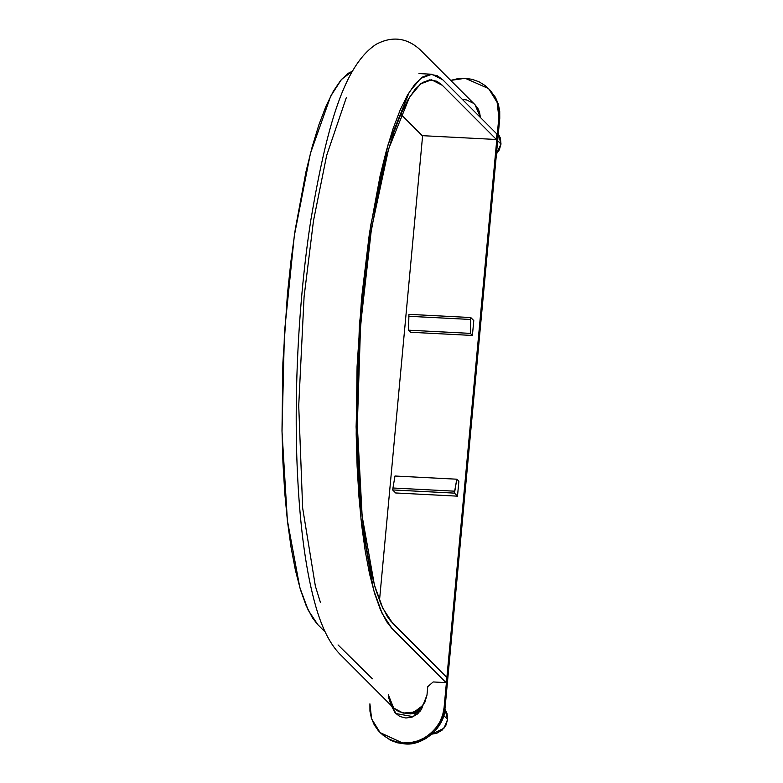 <?xml version="1.0" encoding="UTF-8"?>
<svg xmlns="http://www.w3.org/2000/svg" width="783" height="783" viewBox="0 0 783 783"><rect width="100%" height="100%" fill="white"/><g stroke="black" fill="none" stroke-linecap="round" stroke-linejoin="round"><path stroke-width="1.17" d="M497.675 140.725L501.003 144.062L498.311 133.903L500.376 138.072L501.003 144.062L497.675 140.725M496.461 153.84L501.003 144.062L499.28 149.935L496.461 153.85M407.571 713.46L410.546 713.9L416.566 713.029L420.07 711.307L410.546 713.9L407.581 713.45M443.697 715.496L447.631 719.43L444.93 709.271L447.005 713.44L447.631 719.43L443.697 715.496M431.873 734.151L443.971 728.219L447.631 719.43L445.899 725.303L442.082 730.157L436.757 733.26L431.873 734.151M446.026 682.619L446.535 677.168L390.472 620.782L387.233 616.309L381.096 604.427L375.497 588.787L370.535 569.623L366.278 547.2L362.783 521.889L360.121 494.053L357.4 432.51L358.281 366.278L360.053 332.628L366.16 266.817L370.398 235.634L380.91 179.062L387.037 154.525L393.614 132.973L400.553 114.768L407.747 100.165L415.088 89.36L422.458 82.558L429.759 79.846L436.865 81.246L442.013 84.975L496.412 139.491L496.921 134.03L442.512 79.514L437.266 75.706L430.004 74.277L422.566 77.037L415.039 83.987L407.551 95.007L400.211 109.914L393.135 128.49L386.42 150.473L380.166 175.509L369.439 233.226L361.58 298.196L357.077 366.522L356.187 434.095L357.117 466.335L358.957 496.892L361.677 525.295L365.24 551.115L369.586 573.988L374.646 593.553L380.352 609.497L386.616 621.624L391.627 628.093L446.026 682.619L446.535 677.168L392.469 622.984L382.867 608.352L374.421 585.116L362.147 516.173L357.322 425.423L360.571 325.082L371.475 228.665L388.564 149.122L409.529 97.18L420.598 83.889L431.56 79.807L442.346 85.308L496.412 139.491L496.921 134.03L442.855 79.856L431.844 74.238L420.657 78.408L409.362 91.963L387.976 144.963L370.545 226.111L359.417 324.495L356.099 426.872L361.032 519.462L373.55 589.805L382.163 613.51L391.97 628.436L446.026 682.619L433.165 681.954L427.763 686.662L426.98 695.098L422.928 705.405L414.031 712.099L403.128 713.088L393.663 708.018L388.319 694.785M388.437 696.89L390.668 704.015L392.782 707.078M393.595 707.959L398.664 711.571L405.897 713.44L409.685 713.254L416.918 710.719L420.06 708.478L424.807 702.41L426.98 695.098L427.763 686.662M422.223 135.665L496.412 139.491L422.223 135.665L400.798 114.191L422.223 135.665M393.663 708.018L341.721 655.968C331.033 645.936 322.42 629.522 315.872 606.717C306.525 574.056 300.486 531.471 297.746 478.942C293.439 398.713 298.294 300.829 310.871 219.857C326.824 125.534 344.295 65.429 376.055 44.347C392.019 35.91 406.622 37.623 419.854 49.486L475.095 104.805L480.429 117.509L479.548 112.253L478.09 108.808L475.046 104.756M473.275 103.209L466.58 99.96L462.861 99.382M352.556 71.155L348.376 73.22L340.85 80.169L333.362 91.19L326.031 106.087L318.945 124.663L312.231 146.646L305.987 171.683L295.26 229.409L290.933 261.219L287.4 294.369L282.888 362.695L281.997 430.278L282.937 462.508L284.767 493.065L287.488 521.468L291.051 547.288L295.397 570.171L300.457 589.726L306.173 605.68L312.437 617.807L317.438 624.266L325.16 632.008L317.781 624.619L308.238 610.241L299.82 587.573L287.371 520.382L282.017 431.599L284.435 332.491L294.33 235.654L310.43 153.38L330.7 96.123L341.603 79.289L352.556 71.155M338.05 644.938L372.405 678.822M380.881 733.387L390.521 740.287L397.284 742.764L404.459 743.85L411.76 743.507L418.915 741.746L425.649 738.643L431.697 734.307L436.836 728.904L440.858 722.65L443.609 715.779L444.998 708.566L499.76 118.311L499.72 111.02L498.252 103.924L495.424 97.317L489.453 89.428M395.836 713.616L392.479 706.834L396.159 713.979M422.614 135.684L379.491 600.483L422.614 135.684M380.088 732.594L404.459 743.85L380.088 732.594L371.612 718.853L369.909 703.829L369.948 711.121L371.406 718.207L374.235 724.813L378.326 730.696L383.523 735.609L389.611 739.377L396.374 741.853L403.548 742.94L410.85 742.597L418.005 740.835L424.738 737.733L430.787 733.397L435.925 727.994L439.948 721.74L442.708 714.869L444.088 707.646L498.849 117.401L498.81 110.109L497.342 103.013L494.513 96.407L490.422 90.534L485.235 85.621L479.137 81.853L472.374 79.377L465.21 78.29L457.898 78.633L450.744 80.385L465.21 78.29L488.661 88.636L497.136 102.377L498.849 117.401L444.088 707.646L444.998 708.566L444.088 707.646C444.039 726.144 421.743 745.553 403.548 742.94L404.459 743.85C422.654 746.463 444.95 727.055 444.998 708.566L499.76 118.311L498.849 117.401L499.76 118.311L498.047 103.287L488.661 88.636M473.784 320.57L472.403 335.447L410.586 332.266L472.403 335.447L470.338 333.372L470.759 317.536L473.784 320.57L470.759 317.536L408.941 314.345L470.759 317.536L470.583 319.464L408.755 316.283L470.583 319.464L470.338 333.372L408.52 330.191L470.338 333.372L472.403 335.447L473.784 320.57M395.689 713.528L413.248 716.67L422.967 705.346L421.636 708.83L417.662 713.881L412.122 717.101L405.858 718.011L399.819 716.474L394.935 712.706L391.569 705.923L395.836 713.675M458.877 481.271L457.497 496.158L395.679 492.967L457.497 496.158L454.473 493.124L392.645 489.933L395.679 492.967L392.645 489.933L454.473 493.124L456.812 479.206L458.877 481.271L457.497 496.158L454.473 493.124L454.649 491.186L392.831 487.995L454.649 491.186L456.812 479.206L394.984 476.015L456.812 479.206L458.877 481.271M408.941 314.345L408.52 330.191L410.586 332.266L408.52 330.191L408.941 314.345M394.984 476.015L392.645 489.933L394.984 476.015M418.259 711.786L412.553 713.382L409.362 713.303L418.259 711.786L420.882 710.142L418.259 711.786M431.844 74.238L418.983 73.582M320.394 602.303L315.363 586.115L302.659 508.069L298.724 405.692L304.078 296.786L313.484 220.786L326.668 155.406L346.419 97.346"/></g></svg>
